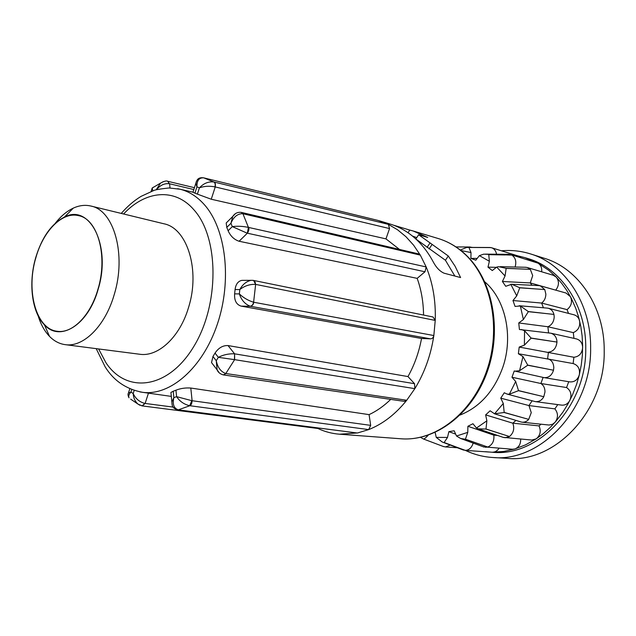 <?xml version="1.0" encoding="UTF-8"?>
<svg xmlns="http://www.w3.org/2000/svg" width="636" height="636" viewBox="0 0 636 636"><rect width="100%" height="100%" fill="white"/><g stroke="black" fill="none" stroke-linecap="round" stroke-linejoin="round"><path stroke-width="0.95" d="M97.952 289.253C90.495 315.718 72.258 333.852 57.121 331.261C36.172 329.066 25.845 290.986 35.791 257.97C43.113 231.083 62.177 211.462 78.554 215.644C97.729 218.951 108.152 256.03 97.952 289.253M55.292 223.252C60.825 216.208 66.836 211.16 73.315 208.115C79.285 205.388 85.144 204.689 90.892 206.04C113.908 210.198 126.58 254.575 114.281 294.396C105.306 326.037 83.388 347.59 65.198 344.648C59.355 343.845 54.132 341.095 49.536 336.404C44.576 331.245 40.776 324.384 38.136 315.822M65.198 344.648L139.681 354.244C158.126 357.178 179.932 337.08 188.566 307.411C200.443 270.101 187.167 228.109 163.865 223.769L90.892 206.04M35.632 257.898C41.809 237.419 51.405 223.8 64.443 217.059C89.827 203.226 111.602 246.283 98.127 289.34C88.301 325.044 60.015 342.343 44.456 324.885C31.864 312.419 28.262 283.195 35.632 257.898M399.488 249.423L385.965 238.882L389.542 228.57L388.373 224.357L378.078 220.446M211.255 199.235L197.391 194.131L199.41 187.859C203.671 183.311 208.497 181.347 213.895 181.983L214.062 182.023C215.262 182.5 215.652 184.138 215.238 186.944L211.255 199.235L385.965 238.882M197.391 194.131L192.939 192.295L195.84 183.271L196.937 186.833C196.77 180.608 199.004 177.603 203.647 177.834L203.441 177.794M379.151 220.748L390.059 224.031C399.805 226.973 408.725 232.259 416.803 239.875C423.266 246.045 428.807 253.494 433.41 262.223C436.383 267.708 439.929 271.365 444.055 273.194L460.591 277.558L455.042 266.15L448.3 256.006L418.647 234.732L415.841 238.977M214.062 182.023L388.373 224.357L397.492 229.731L405.959 236.703L413.615 245.202L420.309 255.115L418.814 253.947L241.449 212.424L242.92 213.736L420.309 255.115L426.176 266.945C432.862 283.1 435.883 300.923 435.231 320.417L433.021 316.982L253.565 280.436L255.64 284.395L435.231 320.417L433.839 335.538C430.906 355.015 424.578 372.72 414.847 388.652L406.722 400.267C395.481 414.235 382.8 424.013 368.673 429.602L370.677 425.373L369.079 414.632L190.792 388.04L192.112 400.712C191.913 403.574 191.15 405.243 189.83 405.72L368.673 429.602L357.671 432.933L339.584 434.213C331.984 433.625 324.75 431.709 317.889 428.473M484.878 281.923C505.469 299.556 513.594 336.237 502.822 367.266C494.148 391.108 479.942 407.016 460.21 414.99M501.43 250.799C511.257 249.9 520.932 250.934 530.456 253.899C564.617 263.996 591.194 303.134 590.621 347.924C591.703 408.837 540.767 462.499 492.725 457.491C483.066 456.871 473.931 454.494 465.306 450.368M530.456 253.899L544.4 258.311C578.307 268.344 604.685 306.862 604.2 350.849C605.369 410.657 555.021 463.302 507.321 458.373L492.725 457.491M496.605 254.225C495.849 250.767 494.18 248.612 491.58 247.754L489.394 247.491M490.897 247.587L466.705 247.444L460.671 249.869M515.096 267.017C516.647 261.674 515.558 257.699 511.853 255.1L508.482 254.32M511.853 255.1L483.662 254.169L479.377 255.624L475.8 260.204L470.91 258.383L471.006 252.548L468.939 247.428L484.457 247.531M531.982 285.262L530.265 282.925L532.706 275.611L530.305 269.354L527.347 267.525L525.344 267.263M530.305 269.354L506.089 268.297L498.568 266.683L496.724 267.08L492.272 270.554L487.987 267.144L489.386 261.269L488.75 254.662L505.079 254.957M555.888 290.191L530.265 282.925L502.4 281.486L505.056 276L506.161 268.376L523.229 269.052M543.398 307.776L541.641 303.062C544.36 300.908 545.768 297.934 545.863 294.142L544.758 289.579L540.322 285.834L538.628 285.596M568.52 313.397L567.066 309.637L541.641 303.062L512.966 300.534L516.734 295.883L519.747 287.814L537.428 289.046L519.692 287.711L511.749 284.26L505.731 286.295L502.4 281.486M548.566 332.898L547.898 326.753C551.794 325.036 553.892 321.737 554.21 316.847L553.94 314.423C553.193 311.33 551.356 309.287 548.439 308.285L547.183 308.094M573.958 338.368L573.298 332.612L547.898 326.753L518.753 322.953L523.388 319.526L528.325 311.672L546.435 313.596L528.293 311.553L520.343 305.972L515.065 306.425L512.966 300.534M534.653 401.451L535.623 401.658C539.241 401.785 541.959 400.139 543.796 396.713L544.988 391.919C544.965 388.087 543.597 385.281 540.886 383.508L511.98 377.243L514.254 370.963L544.17 377.649C548.757 377.816 551.865 375.335 553.503 370.231L553.805 367.735C553.566 362.854 551.507 359.849 547.62 358.712L548.423 352.193C553.439 351.462 556.285 348.083 556.969 342.057L556.969 342.017C556.794 337.485 554.791 334.552 550.943 333.224L519.421 329.496L518.753 322.953M556.969 342.057L531.084 338.177L524.39 345.149L524.549 330.736L521.417 329.504M517.601 255.799L524.986 257.652L537.945 263.129L548.765 270.316L556.182 277.042L561.811 283.457L566.875 290.565L571.311 298.292L575.747 308.293L578.641 317.141L580.771 326.371L582.115 335.88L582.64 345.579L582.353 355.357L581.248 365.136L579.324 374.795C580.159 368.92 578.092 365.175 573.123 363.554L573.895 357.249L519.215 347.065L524.39 345.149M553.503 370.231L527.737 365.12L522.967 356.597L518.38 353.735L519.215 347.065M543.796 396.713L518.507 390.584L515.677 381.497L511.98 377.243M520.717 421.891L522.172 422.217C524.811 422.32 526.982 421.382 528.691 419.386L531.267 412.645L528.945 405.561L554.886 408.868L557.772 404.615M528.691 419.386L504.189 412.414L503.291 403.463L500.755 398.16L504.276 392.762L506.995 394.05L509.341 394.225L518.451 390.687L536.387 394.94M472.055 247.42L469.471 246.991M443.26 446.464L445.51 446.925L450.232 445.049M462.801 449.811L465.29 450.36C469.034 450.169 471.666 447.752 473.184 443.093M483.312 446.814L512.465 449.255L514.858 448.984L503.76 451.457L492.669 452.18C495.285 452.124 497.384 450.829 498.966 448.293M485.371 447.315L487.796 447.036C492.407 444.89 494.418 440.931 493.83 435.143L497.662 435.477M503.132 437.345L531.704 440.048L536.212 438.856L525.741 444.771L514.858 448.984C518.849 447.37 520.789 444.079 520.661 439.11M504.952 437.775L509.492 436.535C513.602 432.965 514.707 428.513 512.815 423.186L539.042 425.897L541.029 424.212M544.17 377.649L569.84 381.886C574.515 382.204 577.679 379.835 579.324 374.795L576.621 384.239L572.376 395.155L568.051 403.788L563.059 411.913L556.277 420.889L550.029 427.63L543.319 433.633L536.212 438.856C540.306 435.422 541.252 431.105 539.042 425.897M524.986 257.652L528.158 258.629C560.88 268.082 586.32 305.455 585.748 348.186C586.75 406.213 538.112 457.3 492.272 452.252L485.427 451.703M464.956 450.344L488.957 452.029M520.725 257.691L517.927 255.895L491.58 247.754M541.657 271.795C542.079 267.82 540.838 264.934 537.945 263.129L510.66 254.591M555.792 290.08C559.195 285.492 559.322 281.144 556.182 277.042L553.24 275.245L527.347 267.525M567.066 309.637C571.398 306.107 572.535 301.798 570.476 296.702L566.024 293.029L540.322 285.834M573.298 332.612C578.259 330.442 580.358 326.507 579.587 320.798C578.72 317.626 576.86 315.631 573.998 314.788L548.439 308.285M573.895 357.249C579.134 356.653 582.051 353.409 582.648 347.526C582.401 342.955 580.326 340.085 576.439 338.916L550.943 333.224M535.623 401.658L561.628 405.124C565.158 405.41 567.9 403.828 569.864 400.386C572.003 394.932 570.905 390.655 566.573 387.547L568.727 381.703M522.172 422.217L549.051 425.039L552.533 424.268L555.069 422.288C558.328 417.677 558.265 413.201 554.886 408.868M524.549 330.736L531.084 338.058L549.393 340.888M518.38 353.735L573.123 363.554M545.95 368.753L527.705 365.239L519.572 370.732L522.967 356.597M543.112 377.426L540.886 383.508L566.573 387.547M500.755 398.16L528.945 405.561L532.141 400.783M521.504 417.359L504.11 412.502L494.554 413.798L503.291 403.463M509.492 436.535L485.991 428.99L486.874 420.817L485.642 414.895L512.815 423.186L515.955 420.42M502.599 434.34L485.904 429.046L478.383 428.863L476.459 428.028L486.874 420.817M487.796 447.036L465.441 439.19L467.778 432.361L467.889 426.279L493.83 435.143L495.054 434.579M481.237 444.755L465.345 439.222L460.567 438.466L456.521 436.01L467.778 432.361M447.505 437.441L444.119 442.521L459.081 448.078L442.203 442.004L436.248 437.401L447.505 437.441L448.889 431.645L454.16 430.787L456.521 436.01M426.613 435.708L427.559 435.946C425.5 438.037 424.148 439.063 423.512 439.015L437.727 444.389L423.473 439.007L420.555 437.337M443.61 446.599L437.727 444.389M435.119 432.782L434.714 432.631M427.559 435.946L428.171 435.199M465.29 450.36L459.081 448.078M435.111 432.226L436.248 437.401M455.145 433.951L448.889 431.645M467.889 426.279L472.953 423.735L476.459 428.028M485.642 414.895L490.118 410.784L494.554 413.798M515.065 371.185L519.572 370.732M553.94 314.423L546.435 313.596M544.758 289.579L537.428 289.046M496.12 267.327L487.987 267.144M476.754 258.399L470.91 258.383M418.647 234.732L427.734 237.451L413.201 230.995L409.775 230.073L408.034 232.728M412.502 236.083L416.739 237.618M415.944 239.064L445.423 260.243L454.851 276.04M448.3 256.006L445.423 260.243M409.775 230.073L393.438 225.16M252.874 280.341L251.133 280.309C246.299 281.406 242.523 284.491 239.812 289.579C244.542 285.89 249.765 284.149 255.473 284.364C255.434 282.122 254.686 280.786 253.223 280.373L252.874 280.341M253.374 280.404L251.133 280.309M234.612 293.88L235.074 289.563L239.812 289.579L239.351 293.904C241.37 300.025 244.971 304.135 250.163 306.226C251.872 306.011 253.017 304.684 253.605 302.227L253.772 302.259C253.565 304.326 252.452 305.67 250.441 306.282L241.116 306.123C236.385 304.596 234.223 300.518 234.612 293.88L239.351 293.904C243.461 297.807 248.207 300.582 253.605 302.227L255.64 284.395M235.074 289.563C235.773 284.252 238.039 281.192 241.887 280.365L251.109 280.317M241.116 306.123L421.533 338.495L430.58 338.845L250.163 306.226M235.209 213.855L232.768 216.431L230.94 223.268C233.595 216.86 237.53 213.672 242.753 213.696L241.171 212.36C237.578 211.995 234.779 213.354 232.768 216.431L226.193 222.998L226.782 227.41L228.125 230.741L232.299 226.607C237.49 225.955 242.865 226.217 248.43 227.402L248.596 227.442C249.264 229.032 248.851 230.948 247.34 233.197L248.43 227.402L242.92 213.736M247.062 233.126L232.299 226.607L230.94 223.268L226.782 227.41M239.096 241.251L417.168 278.361L424.983 271.771L247.34 233.197L239.096 241.251C234.143 239.613 230.486 236.107 228.125 230.741M196.445 181.3L195.84 183.271C196.596 181.491 196.969 176.935 203.607 177.826L373.865 219.412M203.663 177.841L378.174 220.469M194.934 193.09L196.937 186.833L199.41 187.859C204.124 186.133 209.308 185.807 214.96 186.873C215.509 184.535 215.159 182.906 213.895 181.983L203.806 177.873M389.542 228.57L214.96 186.873M152.783 190.848L152.203 188.018L153.65 187.079M156.194 189.79L160.542 183.12L163.38 181.594M156.543 189.687C160.073 185.243 164.334 183.248 169.319 183.701L167.689 181.276C166.481 180.544 164.104 181.165 160.542 183.12L152.203 188.018L151.106 191.452M167.753 181.292L169.319 183.701M141.518 405.712L142.09 405.903L144.849 403.399C139.459 402 135.579 398.716 133.194 393.549C133.401 397.874 134.999 401.396 137.988 404.099L139.992 405.307M148.458 393.151L145.127 403.431L142.305 405.927L137.988 404.099L130.682 399.146M319.582 428.155L318.215 428.521L142.154 405.903M173.135 407.096L144.849 403.399M131.747 389.558L130.944 392.062C128.909 394.304 128.273 396.22 129.029 397.818C127.923 395.687 127.741 394.066 128.472 392.953L128.226 393.668M129.816 388.747L128.464 392.953L130.944 392.062L133.194 393.549L134.196 390.432M191.826 400.68L176.593 396.649C179.734 401.388 184.09 404.401 189.663 405.696L191.826 400.68L370.677 425.373M171.855 401.912L170.925 392.436L173.223 391.243L173.859 397.683C172.348 404.305 173.835 408.36 178.342 409.854L189.83 405.72M173.223 391.243L175.949 390.194C180.56 388.381 185.513 387.666 190.792 388.04M172.094 404.663L171.863 401.912L173.859 397.683L176.593 396.649L175.949 390.194M171.863 401.912C172.245 404.886 171.442 407.907 177.635 409.894L177.69 409.902M430.58 338.845C432.297 338.718 433.378 337.621 433.839 335.538L253.772 302.259M424.983 271.771L426.176 266.945L248.596 227.442M170.027 187.962L169.589 183.772L193.821 189.544M177.635 409.894L357.003 432.965L178.509 409.87M234.318 353.791C228.515 353.632 223.188 354.816 218.347 357.337L234.469 359.626L234.597 353.831L234.636 359.65L414.847 388.652L414.553 383.699L407.97 376.568L228.022 345.563L234.597 353.831L414.553 383.699M212.965 356.47L215.04 353.091L218.347 357.337L216.256 360.715L217.107 369.834L211.526 362.592L212.965 356.47L216.256 360.715C217.647 367.489 220.827 371.758 225.796 373.523L234.636 359.65M215.04 353.091C218.538 347.868 222.87 345.356 228.022 345.563M223.093 374.85L223.196 374.866C220.072 373.968 218.045 372.291 217.107 369.834L219.15 372.68M223.498 374.922L225.963 373.547L223.339 374.89M223.49 374.922L404.289 401.372L406.722 400.267L225.963 373.547M369.079 414.632C376.75 411.055 383.961 405.975 390.711 399.384M407.97 376.568C414.481 364.905 418.997 352.217 421.533 338.495M423.552 315.059C423.393 301.917 421.271 289.69 417.168 278.361M177.635 188.709L180.139 189.25C189.083 191.468 197.12 196.572 204.251 204.554C225.971 228.721 232.22 280.317 217.353 324.185C202.622 368.157 170.098 396.117 142.504 392.309L139.976 391.911M339.584 434.213L401.038 438.784C434.666 441.591 471.618 413.98 486.556 371.241C501.653 328.597 491.548 278.425 464.558 253.844C456.568 246.522 447.768 241.41 438.156 238.508C447.998 241.489 456.966 246.681 465.059 254.082M98.612 348.949L105.942 362.703C126.477 393.978 167.864 389.399 193.535 346.93C219.563 304.875 219.221 237.777 194.012 209.928C174.805 187.381 145.215 190.625 123.623 213.99M509.341 394.225L515.677 381.497M523.388 319.526L520.343 305.972M516.734 295.883L510.78 284.228M505.056 276L496.724 267.08M489.386 261.269L479.377 255.624M471.006 252.548L460.933 250.544M429.88 243.159L427.058 247.38M431.947 244.701L429.117 248.922M64.443 217.059L73.315 208.115M121.253 213.418C127.327 206.406 133.95 200.714 141.12 196.341L153.817 190.498C155.327 189.751 160.407 188.9 169.049 187.962L180.139 189.25L192.97 192.191M171.315 396.395L142.504 392.309C126.198 389.224 113.741 380.726 105.131 366.813L96.195 348.639M401.038 438.784C435.581 441.543 472.469 413.742 487.367 371.464C502.392 329.21 492.582 279.435 465.369 254.368M490.173 247.499L468.756 247.404M509.229 254.328L485.411 254.138M526.012 267.279L500.182 266.667M470.203 246.991L455.964 246.927M445.16 446.909L457.379 447.752M471.538 247.237L472.151 247.42M443.809 446.663L437.528 444.318M463.517 450.081L442.203 442.004M483.98 447.06L460.567 438.466M503.704 437.544L478.383 428.871M521.178 422.026L494.347 413.75M534.956 401.531L506.995 394.05M547.58 308.126L519.167 305.733M539.177 285.62L511.749 284.26M194.417 187.684L167.689 181.276M413.201 230.995L438.156 238.508M44.456 324.885L49.536 336.404"/></g></svg>
